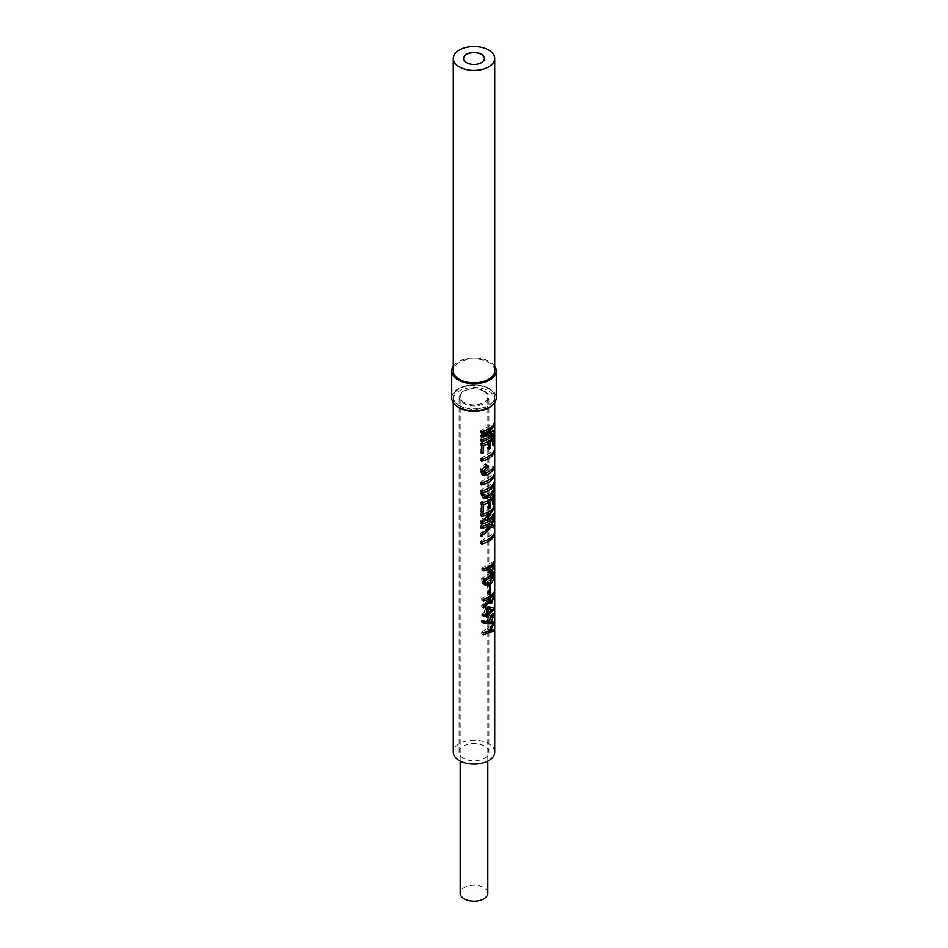 <?xml version="1.0" encoding="UTF-8"?>
<svg xmlns="http://www.w3.org/2000/svg" width="948" height="948" viewBox="0 0 948 948"><rect width="100%" height="100%" fill="white"/><g stroke="black" fill="none" stroke-linecap="round" stroke-linejoin="round"><path stroke-width="0.71" stroke-dasharray="4.74 3.56" d="M456.806 406.111A20.726 11.969 180 0 1 453.274 399.44A20.726 11.969 180 0 1 466.072 388.384A20.726 11.969 180 0 1 488.658 390.979A20.726 11.969 180 0 1 494.726 399.44A20.726 11.969 180 0 1 491.194 406.111M494.726 752.131A20.726 11.969 0 0 0 488.658 743.67A20.726 11.969 0 0 0 466.072 741.075A20.726 11.969 0 0 0 453.274 752.131M451.734 397.84A22.266 12.857 180 0 1 465.48 385.966A22.266 12.857 180 0 1 489.749 388.751A22.266 12.857 180 0 1 496.266 397.84M488.907 752.131A14.907 8.603 180 0 0 484.546 746.04A14.907 8.603 0 0 0 468.3 744.18A14.907 8.603 0 0 0 459.093 752.131A14.907 8.603 0 0 0 463.454 758.222A14.907 8.603 180 0 0 479.7 760.083A14.907 8.603 180 0 0 488.907 752.131L488.907 397.259A14.907 8.603 180 0 1 479.7 405.211A14.907 8.603 180 0 1 463.454 403.338A14.907 8.603 180 0 1 459.093 397.259A14.907 8.603 180 0 1 468.3 389.308A14.907 8.603 180 0 1 484.546 391.169A14.907 8.603 180 0 1 488.907 397.259M453.274 366.177A22.266 12.857 180 0 1 489.749 361.792A22.266 12.857 180 0 1 494.726 366.177M490.507 585.343L488.291 584.063L488.291 593.092L489.512 593.792M489.512 586.042L487.201 584.703L488.291 584.063M489.512 595.06L487.201 593.721L487.201 584.703M488.291 593.092L487.201 593.721M483.314 570.98L481.714 570.056L481.714 568.231L483.314 569.156M486.988 567.793L486.312 567.402L481.714 570.056M488.647 571.052L486.312 569.701L486.312 567.402M488.789 572.319L487.26 572.225L486.312 569.701M493.256 567.26L490.258 571.597M493.932 561.749L493.434 562.626M481.714 568.231L493.434 561.465M481.466 544.045L480.375 543.405L480.375 541.284L481.466 541.912M491.965 536.722L484.333 541.13M481.466 542.777L480.375 543.405M480.375 541.284L494.05 533.392M488.635 523.711L494.05 525.263M491.965 521.21L488.137 523.414M481.466 526.401L480.375 525.773L494.05 517.869M481.466 528.522L480.375 527.894L480.375 525.773M485.755 525.085L484.333 525.607M481.466 527.266L480.375 527.894M481.466 534.245L480.375 533.617L487.177 525.453M481.466 536.651L480.375 536.023L480.375 533.617M488.481 526.211L482.319 533.665M481.466 534.708L480.375 536.023M481.466 484.926L480.375 484.298L480.375 482.176L481.466 482.805M491.965 477.614L484.333 482.011M481.466 483.67L480.375 484.298M480.375 482.176L494.05 474.284M482.449 471.926L484.855 471.274L487.13 472.59M486.004 466.12L484.535 466.57L481.892 470.398M487.983 465.148L485.649 463.797L485.649 465.918M487.035 465.61L484.772 464.307L485.649 463.797M481.229 472.057L480.209 471.464C480.494 468.217 482.011 465.835 484.772 464.307M481.975 474.367L480.209 471.464M491.965 469.296L485.269 473.159M484.855 471.274L494.05 465.966M481.466 461.285L480.375 460.657L480.375 458.536L481.466 459.164M491.965 453.974L484.333 458.37M481.466 460.029L480.375 460.657M480.375 458.536L494.05 450.644M489.109 449.352L486.774 448.001L487.213 441.981M489.109 447.598L488.291 447.124L486.774 448.001M488.291 442.598L488.291 447.124M491.965 438.734L488.291 440.844M493.493 445.785L492.533 445.24L492.533 438.403M493.493 444.683L492.533 445.24M481.466 443.925L480.375 443.297L494.05 435.405M481.466 453.345L480.375 452.717L480.375 443.297M481.466 452.089L480.375 452.717M486.774 441.721L484.333 443.131M485.755 433.84L485.009 433.414L494.05 430.226M485.909 433.746L485.009 433.414M491.502 428.022L485.009 433.224M481.466 431.636L480.375 431.008L494.05 423.116M481.466 433.485L480.375 432.857L480.375 431.008M490.709 427.56L483.29 431.174M481.466 432.229L480.375 432.857M491.965 428.472L490.128 427.228M481.466 435.89L480.375 435.262L490.128 427.406M481.466 437.372L480.375 436.744L480.375 435.262M490.507 433.532L486.845 434.468M481.466 436.353L480.375 436.744M491.965 434.563L490.128 433.319M481.466 439.765L480.375 439.137L490.128 433.509M481.466 441.614L480.375 440.986L480.375 439.137M491.894 434.338L483.29 439.303M481.466 440.358L480.375 440.986M493.09 490.317L487.391 496.302M481.466 490.934L480.375 490.306L494.05 482.414M481.466 494.074L480.375 493.446L480.375 490.306M482.698 497.641L480.375 493.446M489.109 508.46L486.774 507.109L487.213 501.089M489.109 506.706L488.291 506.232L486.774 507.109M488.291 501.717L488.291 506.232M491.965 497.842L488.291 499.952M493.493 504.893L492.533 504.348L492.533 497.51M493.493 503.791L492.533 504.348M481.466 503.033L480.375 502.404L494.05 494.512M481.466 512.453L480.375 511.825L480.375 502.404M481.466 511.197L480.375 511.825M486.774 500.84L484.333 502.239M484.807 519.551L484.132 519.172L494.05 513.437M484.866 519.504L484.132 519.172M491.562 510.984L484.132 519.077M481.466 514.48L480.375 513.852L494.05 505.959M481.466 516.613L480.375 515.985L480.375 513.852M490.637 510.451L484.333 513.697M481.466 515.356L480.375 515.985M492.083 511.387L490.294 510.249M481.466 521.779L480.375 521.151L490.294 510.344M481.466 524.09L480.375 523.462L480.375 521.151M491.965 516.767L485.969 520.227M481.466 522.834L480.375 523.462M493.256 576.183L487.545 583.233L488.101 583.553M493.932 571.727L493.434 572.604M483.314 579.133L481.714 578.209L493.434 571.443M483.314 581.823L481.714 580.899L481.714 578.209M487.545 583.233L486.537 583.767M484.037 584.513L483.03 584.264L481.714 580.899M489.168 602.3L487.817 602.241L486.988 601.044L488.256 601.767M493.244 597.453L490.673 601.494M493.932 591.99L493.434 592.867M483.314 599.397L481.714 598.472L493.434 591.706M483.314 601.222L481.714 600.297L481.714 598.472M487.509 597.785L486.786 597.37L481.714 600.297M489.121 600.771L486.786 599.42L486.786 597.37M483.314 606.128L481.714 605.203L486.786 599.42M483.314 608.024L481.714 607.099L481.714 605.203M486.988 601.044L481.714 607.099M486.608 607.715L484.392 606.424L485.554 605.76L487.876 607.099M486.608 613.806L484.392 612.527L484.392 606.424M483.409 614.968L481.785 614.031L484.392 612.527M483.409 616.473L481.785 615.536L481.785 614.031M485.068 614.423L481.785 615.536M486.608 617.207L484.392 615.927L484.392 614.031M486.608 615.868L485.554 615.252L484.392 615.927M486.454 613.877L485.554 613.356L485.554 614.245M492.273 609.481L486.857 612.609M486.608 612.752L485.554 613.356M485.554 605.76L493.576 607.538M483.136 621.378L481.572 620.478L486.17 620.679L488.516 622.03M483.136 623.12L481.572 622.22L481.572 620.478M486.17 620.679L492.581 613.285L493.114 613.783M493.327 617.693L490.235 621.888M483.136 622.374L481.572 622.22M483.314 634.781L481.714 633.856L481.714 632.043L483.314 632.968M487.734 631.238L486.988 630.811L481.714 633.856M488.528 630.811L486.988 630.811M489.713 629.851L488.433 629.105L493.434 628.986M489.749 629.792L488.433 629.105M493.387 623.429L488.433 629.034M493.932 621.841L493.434 623.286M489.322 630.337L486.988 628.986L493.434 621.544M481.714 632.043L486.988 628.986M494.726 370.881A20.726 11.969 0 0 0 488.658 362.42A20.726 11.969 0 0 0 466.072 359.837A20.726 11.969 0 0 0 453.274 370.881M487.616 567.496L487.616 566.655L492.131 564.036L492.131 565.861L489.867 570.009L488.184 570.4L487.616 568.148M492.533 485.412L492.533 486.431C492.095 489.998 490.306 492.51 487.177 493.955L482.84 495.129M484.333 490.14L491.965 485.743M483.314 581.776L483.018 579.275L492.131 574.014L492.131 574.879C491.763 577.948 490.235 580.093 487.545 581.337L483.836 582.333M488.09 597.489L488.09 596.612L492.131 594.278L490.08 600.06L488.67 600.333L488.09 598.117M490.969 608.723L485.554 611.851L485.554 607.419L486.656 607.692M491.42 614.979L489.251 615.608C486.822 618.345 486.68 620.051 488.848 620.715L492.273 616.603L491.716 615.086M488.445 620.869L490.969 621.947M459.342 405.72A20.726 11.969 180 0 1 453.274 397.259A20.726 11.969 180 0 1 466.072 386.203A20.726 11.969 180 0 1 488.658 388.799A20.726 11.969 180 0 1 494.726 397.259A20.726 11.969 180 0 1 481.928 408.315A20.726 11.969 180 0 1 459.342 405.72M489.867 570.009L491.775 571.111M488.647 569.073L487.616 568.468M492.131 565.861L493.268 566.513M487.616 566.655L488.374 567.094M487.177 493.955L489.488 495.294M492.533 486.431L493.493 486.976M487.545 581.337L489.832 582.664M492.131 574.879L493.268 575.543M490.08 600.06L491.929 601.127M489.121 599.432L488.09 598.828M488.09 596.612L488.86 597.05M485.554 611.851L486.608 612.455M486.608 608.024L485.554 607.419M489.251 615.608L490.282 616.2M493.351 617.219L492.273 616.603M488.658 388.419A20.726 11.969 180 0 1 494.726 396.88A20.726 11.969 180 0 1 481.928 407.936A20.726 11.969 180 0 1 459.342 405.341A20.726 11.969 180 0 1 453.274 396.88A20.726 11.969 180 0 1 466.072 385.824A20.726 11.969 180 0 1 488.658 388.419M483.764 391.24A13.817 7.975 180 0 1 487.817 396.88A13.817 7.975 180 0 1 479.285 404.251A13.817 7.975 180 0 1 464.236 402.521A13.817 7.975 180 0 1 460.183 396.88A13.817 7.975 180 0 1 468.715 389.51A13.817 7.975 180 0 1 483.764 391.24M463.584 58.563A10.416 6.02 0 0 0 463.584 58.681A10.416 6.02 0 0 0 466.629 62.935A10.416 6.02 0 0 0 477.993 64.239A10.416 6.02 0 0 0 484.416 58.681A10.416 6.02 0 0 0 484.416 58.563M487.817 893.229A13.817 7.975 0 0 0 483.764 887.589A13.817 7.975 0 0 0 468.715 885.859A13.817 7.975 0 0 0 460.183 893.229M492.131 596.019L493.268 596.671M453.274 402.545L453.274 399.44M494.726 402.545L494.726 399.44M487.26 572.225L489.583 573.564M481.276 474.154L482.722 474.995M481.916 497.38L483.575 498.34M483.03 584.264L485.009 585.414M487.817 602.241L490.08 603.556M492.581 613.285L493.517 613.83M459.093 752.131L459.093 397.259M460.183 761.054L460.183 396.88M487.817 761.054L487.817 396.88"/><path stroke-width="1.42" d="M494.726 366.177A22.266 12.857 180 0 1 496.266 370.881L496.266 397.84A22.266 12.857 180 0 1 492.486 405.021L491.194 406.111A20.726 11.969 180 0 1 459.342 407.901A20.726 11.969 180 0 1 456.806 406.111L455.514 405.021A22.266 12.857 180 0 1 451.734 397.84L451.734 370.881A22.266 12.857 180 0 1 453.274 366.177M453.274 402.545L453.274 752.131A20.726 11.969 0 0 0 459.342 760.592A20.726 11.969 0 0 0 481.928 763.187A20.726 11.969 0 0 0 494.726 752.131L494.726 402.545M492.486 405.021A22.266 12.857 180 0 1 458.251 406.941A22.266 12.857 180 0 1 455.514 405.021M489.512 586.042A20.726 11.969 0 0 0 490.507 585.343L490.507 594.36A20.726 11.969 180 0 1 489.512 595.06L489.512 586.042M488.647 568.753A20.726 11.969 180 0 1 483.314 570.98L483.314 569.156A20.726 11.969 0 0 0 493.932 561.749L493.932 565.861L491.775 572.936L489.583 573.564L488.647 568.753L486.988 567.793M494.181 535.596A20.726 11.969 180 0 1 481.466 544.045L481.466 541.912A20.726 11.969 0 0 0 494.181 533.463L494.181 535.596L491.965 536.722M494.181 525.334L494.181 527.835L490.839 527.195L481.466 536.651L481.466 534.245L489.488 526.792L487.817 526.282A20.726 11.969 180 0 1 481.466 528.522L481.466 526.401A20.726 11.969 0 0 0 494.181 517.952L494.181 520.073A20.726 11.969 180 0 1 490.365 524.706L494.181 525.334M494.181 476.477A20.726 11.969 180 0 1 481.466 484.926L481.466 482.805A20.726 11.969 0 0 0 494.181 474.356L494.181 476.477L491.965 477.614M486.774 467.862L483.563 471.357L484.274 472.981L487.13 472.59A20.726 11.969 0 0 0 494.181 466.049L494.181 468.17A20.726 11.969 180 0 1 487.213 474.675L482.722 474.995L481.229 472.057C481.797 468.964 483.729 466.819 487.035 465.61A20.726 11.969 0 0 0 487.983 465.148L487.983 467.269A20.726 11.969 180 0 1 486.774 467.862L484.855 466.76M494.181 452.836A20.726 11.969 180 0 1 481.466 461.285L481.466 459.164A20.726 11.969 0 0 0 494.181 450.715L494.181 452.836L491.965 453.974M490.507 448.404A20.726 11.969 180 0 1 489.109 449.352L489.109 443.072A20.726 11.969 180 0 1 483.563 445.501L483.563 452.8A20.726 11.969 180 0 1 481.466 453.345L481.466 443.925A20.726 11.969 0 0 0 494.181 435.476L494.181 444.434A20.726 11.969 180 0 1 493.493 445.785L493.493 438.96A20.726 11.969 180 0 1 490.507 442.124L490.507 448.404L489.109 447.598M487.296 434.729L494.181 430.309L494.181 433.165A20.726 11.969 180 0 1 481.466 441.614L481.466 439.765A20.726 11.969 0 0 0 491.965 434.563L481.466 437.372L481.466 435.89L491.965 428.283A20.726 11.969 180 0 1 481.466 433.485L481.466 431.636A20.726 11.969 0 0 0 494.181 423.187L494.181 426.055L487.296 434.729L485.755 433.84M494.181 482.485L494.181 485.625C494.477 490.922 492.913 494.88 489.488 497.51L483.575 498.34L481.466 494.074L481.466 490.934A20.726 11.969 0 0 0 494.181 482.485M490.507 507.512A20.726 11.969 180 0 1 489.109 508.46L489.109 502.179A20.726 11.969 180 0 1 483.563 504.609L483.563 511.908A20.726 11.969 180 0 1 481.466 512.453L481.466 503.033A20.726 11.969 0 0 0 494.181 494.583L494.181 503.542A20.726 11.969 180 0 1 493.493 504.893L493.493 498.067A20.726 11.969 180 0 1 490.507 501.231L490.507 507.512L489.109 506.706M486.312 520.428A20.726 11.969 0 0 0 494.181 513.52L494.181 515.641A20.726 11.969 180 0 1 481.466 524.09L481.466 521.779L492.083 511.292A20.726 11.969 180 0 1 481.466 516.613L481.466 514.48A20.726 11.969 0 0 0 494.181 506.042L494.181 508.341L486.312 520.428L484.807 519.551M493.932 571.727L493.932 574.417C494.121 578.884 492.747 582.273 489.832 584.561L485.009 585.414L483.314 581.823L483.314 579.133A20.726 11.969 0 0 0 493.932 571.727M493.932 595.948L491.929 602.952L490.08 603.556L489.322 602.395L483.314 608.024L483.314 606.128L489.121 600.771L489.121 598.709A20.726 11.969 180 0 1 483.314 601.222L483.314 599.397A20.726 11.969 0 0 0 493.932 591.99L493.244 597.453M486.608 613.806L486.608 607.715A20.726 11.969 0 0 0 487.876 607.099L493.991 607.775L493.991 608.971A20.726 11.969 180 0 1 487.876 614.695L487.876 616.603A20.726 11.969 180 0 1 486.608 617.207L486.608 615.311A20.726 11.969 180 0 1 483.409 616.473L483.409 614.968A20.726 11.969 0 0 0 486.608 613.806M483.136 623.12L483.136 621.378L488.516 622.03L493.517 613.83L491.645 623.31L483.136 623.12M489.322 632.162A20.726 11.969 180 0 1 483.314 634.781L483.314 632.968A20.726 11.969 0 0 0 489.322 630.337L493.932 621.841L493.932 623.654L490.626 630.29L493.932 629.282L493.932 631.095L489.322 632.162L487.734 631.238M496.266 370.881A22.266 12.857 180 0 1 482.52 382.767A22.266 12.857 180 0 1 458.251 379.97A22.266 12.857 180 0 1 451.734 370.881M489.512 593.792L490.507 594.36M491.775 572.936L489.867 571.834L488.789 572.319M493.932 565.861L493.256 567.26M493.434 562.626L493.434 565.577M484.333 541.13L481.466 542.777M494.05 533.771L494.05 535.513M494.181 527.835L488.694 525.95L490.839 527.195M494.05 525.346L494.05 527.752M490.365 524.706L488.635 523.711M494.181 520.073L491.965 521.21M494.05 518.26L494.05 520.002M484.333 525.607L481.466 527.266M487.817 526.282L485.755 525.085M489.488 526.792L485.862 525.05M482.319 533.665L481.466 534.708M484.333 482.011L481.466 483.67M494.05 474.664L494.05 476.406M483.563 471.357L481.892 470.398L482.449 471.926L484.274 472.981M482.082 469.331L481.892 470.398M487.983 467.269L486.004 466.12M487.213 474.675L484.938 473.36L481.975 474.367M494.181 468.17L491.965 469.296M494.05 466.357L494.05 468.099M484.333 458.37L481.466 460.029M494.05 451.023L494.05 452.765M487.213 441.981L489.109 443.072M488.291 441.424L488.291 442.598M490.507 442.124L488.801 441.14M493.493 438.96L491.965 438.734M494.181 444.434L493.493 444.683M494.05 435.784L494.05 444.363M483.563 452.8L481.466 452.089M483.563 445.501L481.892 444.541L481.892 451.841M484.333 443.131L481.892 444.541M494.05 430.534L494.181 433.165M487.296 434.551L485.909 433.746M494.181 426.055L491.502 428.022M494.05 423.507L494.05 425.984M491.965 428.283L490.709 427.56M483.29 431.174L481.466 432.229M491.965 434.385L490.507 433.532M486.845 434.468L481.466 436.353M494.05 433.094L491.894 434.338M483.29 439.303L481.466 440.358M494.181 485.625L493.09 490.317M487.391 496.302L489.488 497.51M494.05 482.793L494.05 485.554M486.608 496.479L482.698 497.641M487.213 501.089L489.109 502.179M488.291 500.532L488.291 501.717M490.507 501.231L488.801 500.248M493.493 498.067L491.965 497.842M494.181 503.542L493.493 503.791M494.05 494.892L494.05 503.471M483.563 511.908L481.466 511.197M483.563 504.609L481.892 503.649L481.892 510.948M484.333 502.239L481.892 503.649M494.05 513.828L494.181 515.641M486.312 520.334L484.866 519.504M494.181 508.341L491.562 510.984M494.05 506.351L494.05 508.27M492.083 511.292L490.637 510.451M484.333 513.697L481.466 515.356M494.05 515.57L491.965 516.767M485.969 520.227L481.466 522.834M493.932 574.417L493.256 576.183M488.101 583.553L489.832 584.561M493.434 572.604L493.434 574.133M486.537 583.767L484.037 584.513M491.929 602.952L490.08 601.873L489.168 602.3M488.256 601.767L489.322 602.395M490.673 601.494L490.08 601.873M493.434 592.867L493.434 595.664M489.121 598.709L487.509 597.785M486.608 615.311L485.068 614.423M487.876 616.603L486.608 615.868M487.876 614.695L486.454 613.877M493.991 608.971L492.273 609.481M493.576 607.846L493.576 608.723M493.114 613.783L493.327 617.693M490.235 621.888L483.136 622.374M493.932 631.095L488.528 630.811M493.434 629.591L493.434 630.811M490.626 630.373L489.713 629.851M490.626 630.29L489.749 629.792M453.274 58.456L453.274 370.881A20.726 11.969 0 0 0 459.342 379.342A20.726 11.969 0 0 0 481.928 381.937A20.726 11.969 0 0 0 494.726 370.881L494.726 58.456A20.726 11.969 180 0 1 481.928 69.512A20.726 11.969 180 0 1 459.342 66.917A20.726 11.969 180 0 1 453.274 58.456A20.726 11.969 180 0 1 466.072 47.4A20.726 11.969 180 0 1 488.658 49.995A20.726 11.969 180 0 1 494.726 58.456M487.616 568.148L487.616 567.496M491.965 485.743L493.493 485.969L493.493 486.976C493.47 490.803 492.131 493.576 489.488 495.294L484.772 496.231L482.84 495.129L481.892 491.55L484.333 490.14M492.273 574.097L493.268 575.543L489.832 582.664L485.969 583.565L483.314 581.776M488.09 598.117L488.09 597.489M486.656 607.692L492.557 609.635A20.726 11.969 180 0 1 487.876 613.19L487.876 608.758L486.608 608.024M490.282 616.2L491.301 616.793L493.019 615.856L491.42 614.979M492.273 564.119L493.268 564.7L493.268 566.513L491.775 571.111L490.412 571.691L489.903 569.795L488.647 569.073M488.374 567.094L489.903 567.971A20.726 11.969 0 0 0 493.268 564.7M489.903 569.795L489.903 567.971M484.772 496.231L483.563 493.529L481.892 492.569M481.892 491.55L483.563 492.51A20.726 11.969 0 0 0 493.493 485.969M483.563 493.529L483.563 492.51M485.969 583.565L484.985 581.29L483.314 580.318M483.314 579.453L484.985 580.413A20.726 11.969 0 0 0 493.268 574.666M484.985 581.29L484.985 580.413M492.273 594.36L493.268 594.929L493.268 596.671L491.929 601.127L490.827 601.577L489.121 599.432M488.86 597.05L490.329 597.904A20.726 11.969 0 0 0 493.268 594.929M490.329 600.12L490.329 597.904M486.608 612.455L487.876 613.19M487.876 608.758L492.557 609.635M493.019 615.856L493.351 617.219L490.969 621.947L487.841 620.513M490.969 621.947C489.097 621.438 489.215 619.719 491.301 616.793M481.371 54.202A10.416 6.02 180 0 1 484.416 58.456A10.416 6.02 180 0 1 477.993 64.014A10.416 6.02 180 0 1 466.629 62.71A10.416 6.02 180 0 1 463.584 58.456A10.416 6.02 180 0 1 470.007 52.898A10.416 6.02 180 0 1 481.371 54.202M484.416 58.563A10.416 6.02 0 0 0 481.371 54.427A10.416 6.02 0 0 0 470.101 53.1A10.416 6.02 0 0 0 463.584 58.563M460.183 761.054L460.183 893.229A13.817 7.975 0 0 0 464.236 898.87A13.817 7.975 0 0 0 479.285 900.6A13.817 7.975 0 0 0 487.817 893.229L487.817 761.054M488.184 570.4L490.412 571.691M488.67 600.333L490.815 601.577"/></g></svg>
